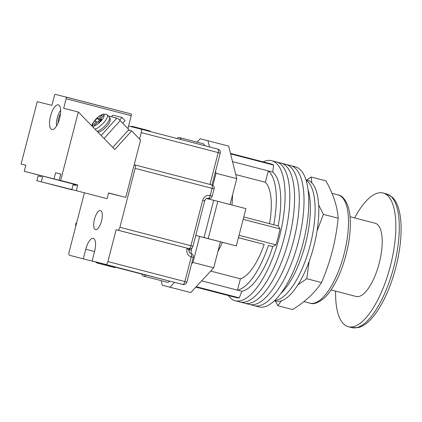 <?xml version="1.0" encoding="UTF-8"?>
<svg xmlns="http://www.w3.org/2000/svg" width="422" height="422" viewBox="0 0 422 422"><rect width="100%" height="100%" fill="white"/><g stroke="black" fill="none" stroke-linecap="round" stroke-linejoin="round"><path stroke-width="0.63" d="M263.186 161.874A72.362 26.639 104.6 0 1 271.699 160.687L276.436 161.916A72.362 26.639 104.6 0 1 284.08 238.462A72.362 26.639 104.6 0 1 240.055 301.999L244.792 303.228A72.362 26.639 104.6 0 0 288.817 239.691A72.362 26.639 104.6 0 0 281.173 163.15A72.362 26.639 104.6 0 1 288.817 239.691A72.362 26.639 104.6 0 1 244.792 303.228L249.529 304.462A72.362 26.639 104.6 0 0 293.548 240.92A72.362 26.639 104.6 0 0 285.905 164.38A72.362 26.639 104.6 0 1 293.548 240.92A72.362 26.639 104.6 0 1 249.529 304.462L254.266 305.692A72.362 26.639 104.6 0 0 298.285 242.149A72.362 26.639 104.6 0 0 290.642 165.609A72.362 26.639 104.6 0 1 298.285 242.149A72.362 26.639 104.6 0 1 254.266 305.692L258.997 306.921A72.362 26.639 104.6 0 0 303.022 243.383A72.362 26.639 104.6 0 0 295.379 166.838L276.436 161.916A72.362 26.639 104.6 0 1 284.08 238.462A72.362 26.639 104.6 0 1 240.055 301.999L235.318 300.77A72.362 26.639 104.6 0 1 228.46 295.59M271.699 160.687A72.362 26.639 104.6 0 1 279.343 237.233A72.362 26.639 104.6 0 1 235.318 300.77M243.177 219.356L280.05 228.93A69.076 25.425 104.6 0 1 278.167 236.937A69.076 25.425 104.6 0 1 275.935 244.855L272.812 246.612A62.498 23.004 104.6 0 1 241.906 291.301L239.274 297.869A69.076 25.425 104.6 0 1 236.146 297.584L195.829 287.118M230.607 153.898L273.614 165.071L272.744 172.076A62.498 23.004 104.6 0 1 278.167 225.912L280.05 228.93M230.481 153.381L270.871 163.873A69.076 25.425 104.6 0 1 273.614 165.071M196.23 286.686L239.274 297.869M239.058 235.276L275.935 244.855M217.91 251.507A50.983 18.768 -75.4 0 0 222.362 242.302M231.973 205.023A50.983 18.768 -75.4 0 0 232.522 195.017M201.637 280.846L237.47 290.151A62.498 23.004 -75.4 0 0 268.376 245.456L272.812 246.612M238.435 237.681L264.188 244.407A50.983 18.768 -75.4 0 1 240.403 278.8L237.47 290.151L241.906 291.301M243.789 216.982L273.725 224.757A62.498 23.004 -75.4 0 0 268.302 170.921L272.744 172.076M273.725 224.757L278.167 225.912M232.527 161.631L268.302 170.921L265.364 182.272L235.745 174.581M269.547 223.676A50.983 18.768 -75.4 0 0 265.364 182.272M264.188 244.407L238.43 237.713M240.403 278.8L210.673 271.077M310.154 245.261A62.498 23.004 104.6 0 1 274.843 300.395A62.498 23.004 104.6 0 0 310.154 245.261A62.498 23.004 104.6 0 0 306.045 180.247A62.498 23.004 104.6 0 1 310.154 245.261M307.949 189.246A62.498 23.004 104.6 0 1 305.422 244.032A62.498 23.004 104.6 0 1 280.883 293.464M305.897 179.767L307.253 180.12A62.498 23.004 104.6 0 1 313.857 246.221A62.498 23.004 104.6 0 1 275.835 301.097L274.479 300.744M141.829 273.957A11.51 4.236 -75.4 0 0 143.527 276.083A11.51 4.236 -75.4 0 0 146.065 275.023M143.527 276.083L167.207 282.228A11.51 4.236 -75.4 0 0 169.765 281.157M230.064 204.522L236.758 178.648L228.666 146.086L200.197 138.754L197.053 142.151M183.048 290.563L165.271 286.005L190.786 292.573L213.696 267.812L220.426 241.795M204.702 145.69A11.51 4.236 -75.4 0 0 203.056 143.712L179.371 137.561A11.51 4.236 -75.4 0 0 176.966 138.49M161.178 280.667L162.312 285.24L170.061 287.192L174.534 282.355M213.696 267.812L192.975 262.431L191.572 263.95M192.975 262.431L199.685 236.478L236.309 245.91L245.947 208.647L217.826 201.347L208.188 238.604L204.053 237.539L213.69 200.281L217.826 201.347M195.739 235.481L199.685 236.478M209.333 199.184L209.512 198.493M212.888 185.427L216.032 173.263L215.536 171.269M209.497 146.935L207.946 140.705M236.758 178.648L216.032 173.263M173.025 287.957L170.061 287.192M165.271 286.005L162.312 285.24M236.309 245.91L208.188 238.604M195.75 235.45L204.053 237.539M206.685 198.519L213.69 200.281M181.022 139.545A11.51 4.236 -75.4 0 0 179.371 137.561M95.989 261.999A10.524 3.877 -75.4 0 0 97.15 263.017L114.172 267.437A10.524 3.877 -75.4 0 0 115.681 267.115M97.15 263.017A10.524 3.877 -75.4 0 0 98.664 262.695M131.115 126.658A10.524 3.877 104.6 0 1 132.503 126.41A10.524 3.877 104.6 0 1 133.579 127.28M132.503 126.41L149.525 130.831A10.524 3.877 104.6 0 1 150.554 131.632M94.481 219.192A9.87 3.634 104.6 0 1 100.483 210.531A9.87 3.634 104.6 0 1 101.523 220.964A9.87 3.634 104.6 0 1 95.52 229.631A9.87 3.634 104.6 0 1 94.481 219.192M139.592 139.049L141.259 132.603A3.292 1.213 -75.4 0 0 140.911 129.127L128.578 126.02M115.654 267.131L92.112 260.991L105.906 264.467A3.292 1.213 -75.4 0 0 107.905 261.577L116.14 229.732L117.902 230.175A3.292 1.213 -75.4 0 0 119.901 227.289L135.135 168.373A3.292 1.213 -75.4 0 0 134.787 164.897A3.292 1.213 -75.4 0 0 134.787 164.891L134.196 164.744M96.037 262.083L69.503 255.305A3.292 1.213 -75.4 0 1 69.155 251.823L84.416 192.807M169.117 280.994L141.839 273.978M187.226 248.194L116.14 229.732M92.112 260.991L94.581 251.438A12.333 4.542 -75.4 0 0 93.278 238.393A12.333 4.542 -75.4 0 0 85.771 249.223L83.303 258.776M209.992 184.425L218.221 152.595L220.231 153.123A3.292 3.292 0 0 0 217.873 149.114L140.911 129.127L217.873 149.114A3.292 1.213 104.6 0 1 218.221 152.595L141.259 132.603M356.152 296.466A37.827 13.926 -75.4 0 0 356.189 296.476A37.827 13.926 -75.4 0 0 356.226 296.487A37.827 13.926 -75.4 0 0 379.188 263.312A37.827 13.926 -75.4 0 0 375.205 223.254A37.827 13.926 -75.4 0 0 375.169 223.243M335.596 291.127A69.076 25.425 -75.4 0 0 348.335 326.723A69.076 25.425 -75.4 0 0 348.403 326.739A69.076 25.425 -75.4 0 0 390.334 266.166A69.076 25.425 -75.4 0 0 383.06 193.007A69.076 25.425 -75.4 0 0 382.991 192.991A69.076 25.425 -75.4 0 0 354.612 217.905M119.637 120.085L122.037 117.443L112.874 115.137L111.408 116.752M122.691 123.203L125.076 120.576L122.037 117.443M101.138 135.473L116.878 118.128A3.292 0.601 42.2 0 1 120.223 120.66L128.91 129.601L112.748 147.415M116.878 118.128L108.37 115.987M97.197 131.411A10.197 3.255 -44.2 0 0 106.355 124.406A10.197 3.255 -44.2 0 0 109.419 117.068L107.795 115.396A10.197 3.255 -44.2 0 0 107.789 115.391L107.251 114.837A10.197 3.255 135.8 0 1 104.181 122.169A10.197 3.255 135.8 0 1 95.024 129.174M100.847 120.645L98.906 118.651L97.26 118.234L94.655 121.109L96.3 121.525L92.191 126.262M98.906 118.651L102.541 114.647L104.012 113.85L99.94 115.602L96.501 118.397L92.471 123.63L91.732 125.788M93.378 127.481L94.074 125.883L97.709 121.879L99.349 122.29L101.96 119.421L100.315 119.004L103.949 115C105.041 113.982 106.138 113.924 107.251 114.837M100.71 120.792L99.434 120.47L97.26 118.234M98.073 121.969L99.434 120.47M101.359 120.08L100.315 119.004M97.192 122.443L96.3 121.525M60.52 113.682A6.741 2.485 -75.4 0 0 58.136 122.876M60.657 110.284A10.524 3.877 -75.4 0 0 56.601 125.914M51.922 129.522A12.744 4.689 104.6 0 1 51.911 129.522A12.744 4.689 104.6 0 1 50.566 116.024A12.744 4.689 104.6 0 1 58.305 104.846A12.744 4.689 104.6 0 1 58.32 104.846A12.744 4.689 104.6 0 1 59.66 118.35A12.744 4.689 104.6 0 1 51.922 129.522M60.636 180.474L77.801 184.931L60.636 180.474L78.339 112.009L114.795 149.525L131.685 130.915L140.579 140.067L125.756 197.385L108.586 192.938L107.104 198.662L71.856 189.541L73.096 184.767L76.145 185.532L76.393 184.578M125.756 197.385L108.586 192.928M108.575 192.975L119.178 195.734L108.554 193.06M76.382 184.62L24.233 171.311L42.812 176.127L41.33 181.856L36.867 180.732L38.101 175.958L41.156 176.728L41.403 175.768M76.324 184.841L42.812 176.127M25.789 165.297L21.1 164.079L37.241 101.665L51.922 105.358L54.391 95.805A1.646 0.607 -75.4 0 1 55.387 94.359L131.078 113.935A1.646 0.607 104.6 0 1 131.084 113.935A1.646 0.607 104.6 0 1 131.258 115.67L66.133 98.759L63.664 108.312L78.339 112.009M127.919 128.578L131.258 115.67M54.058 178.817L55.625 172.767L60.789 174.07L59.222 180.12M66.133 98.759A1.646 0.607 -75.4 0 0 65.959 97.018L131.084 113.935M21.1 164.079L25.795 165.26L24.233 171.311M77.801 184.931L76.319 190.665M131.685 130.915L128.462 130.103M107.104 198.662L71.856 189.541M72.173 189.626L36.867 180.732M72.115 189.853L41.33 181.856M73.597 184.119L73.407 184.847M55.625 172.767L60.779 174.107M275.381 300.981L277.866 305.728L281.39 300.802M297.969 284.776L306.736 278.726L309.226 261.202M311.853 182.958L311.146 177.024L325.948 180.869C333.322 194.173 337.4 206.622 338.175 218.216C337.02 229.368 335.079 240.308 332.357 251.043C329.524 261.782 325.916 272.29 321.532 282.566C315.208 292.425 305.586 301.424 292.662 309.569L277.866 305.728M317.064 230.892L323.379 214.376L318.636 204.902M311.146 177.024L306.71 179.978M321.532 282.566L306.736 278.726M338.175 218.216L323.379 214.376M115.464 267.237L141.876 274.1L115.464 267.237M169.074 280.983L105.906 264.467M107.905 261.577L184.868 281.564L191.25 256.887A6.578 6.119 -75.9 0 1 186.978 248.98L187.183 248.183L188.945 248.627L117.902 230.175M134.792 164.897L211.749 184.883A3.292 1.213 104.6 0 1 212.097 188.36L135.135 168.373M119.901 227.289L190.944 245.736L202.676 200.36A6.578 6.119 -75.9 0 1 210.246 195.528L212.097 188.36L214.107 188.887A3.292 3.292 0 0 0 211.749 184.883L134.787 164.897M208.246 198.414L208.268 198.419A3.292 3.292 0 0 0 212.255 196.056L210.246 195.528A3.292 1.213 104.6 0 1 208.246 198.414A3.292 3.059 -75.9 0 1 208.246 198.414A3.292 3.059 104.1 0 0 208.225 198.409C206.664 197.981 205.482 198.809 204.686 200.888L202.676 200.36M189.61 248.727L189.373 249.629A3.292 1.213 -75.4 0 0 189.119 251.765M191.973 247.883L191.388 250.156L189.373 249.629M192.954 246.263L190.944 245.736A3.292 1.213 104.6 0 1 188.945 248.627A3.292 3.059 104.1 0 0 188.966 248.632A3.292 3.292 0 0 0 192.954 246.263L204.686 200.888M189.198 248.679L188.987 249.507L186.978 248.98M190.897 253.406A3.292 1.213 104.6 0 1 190.902 253.406A3.292 1.213 104.6 0 1 191.25 256.887L193.26 257.415A3.292 3.292 0 0 0 190.902 253.406C189.336 253.063 188.697 251.76 188.987 249.507M184.868 281.564A3.292 1.213 104.6 0 1 182.868 284.454A3.292 3.059 -75.9 0 0 182.89 284.46A3.292 3.292 0 0 0 186.877 282.091L184.868 281.564M94.565 251.507L85.771 249.223M351.716 327.599A69.076 25.425 -75.4 0 0 351.784 327.62A69.076 25.425 -75.4 0 0 351.853 327.636A69.076 25.425 -75.4 0 0 393.784 267.057A69.076 25.425 -75.4 0 0 386.51 193.904A69.076 25.425 -75.4 0 0 386.441 193.888M120.223 120.66L104.06 138.474M102.541 114.647A7.728 2.469 -44.2 0 0 95.546 119.568A7.728 2.469 -44.2 0 0 92.666 125.529M94.074 125.883A7.728 2.469 -44.2 0 0 101.064 120.956A7.728 2.469 -44.2 0 0 103.949 115M310.054 303.186A55.92 20.583 -75.4 0 0 344.067 254.086A55.92 20.583 -75.4 0 0 338.164 194.943C341.889 195.397 345.159 199.115 347.981 206.1C349.142 209.607 349.87 213.706 350.176 218.385C350.814 229.304 349.448 241.384 346.082 254.614C342.58 267.933 337.874 279.243 331.956 288.553C329.408 292.493 326.776 295.716 324.054 298.217C318.193 302.943 313.525 304.6 310.054 303.186L303.924 301.593M76.825 222.172L75.68 223.897L75.696 226.54M191.388 250.156L190.976 253.427M187.204 248.189L188.966 248.632M186.877 282.091L193.26 257.415M212.255 196.056L214.107 188.887M169.095 280.989L182.89 284.46M211.997 184.957L220.231 153.123M383.06 193.007L386.51 193.904L392.281 197.185C397.123 201.763 399.998 210.13 400.9 222.273C401.728 235.967 400.003 251.148 395.731 267.822C391.352 284.37 385.486 298.386 378.133 309.875C371.524 319.971 364.919 325.874 358.325 327.583L351.874 327.641L348.335 326.723M375.205 223.254L350.049 216.718M356.189 296.476L331.033 289.946M109.419 117.068L110.337 118.967L110.358 120.001L109.599 122.438L107.71 125.334L103.126 129.791L100.183 131.601L98.025 132.271M331.998 193.339L338.164 194.943"/></g></svg>
